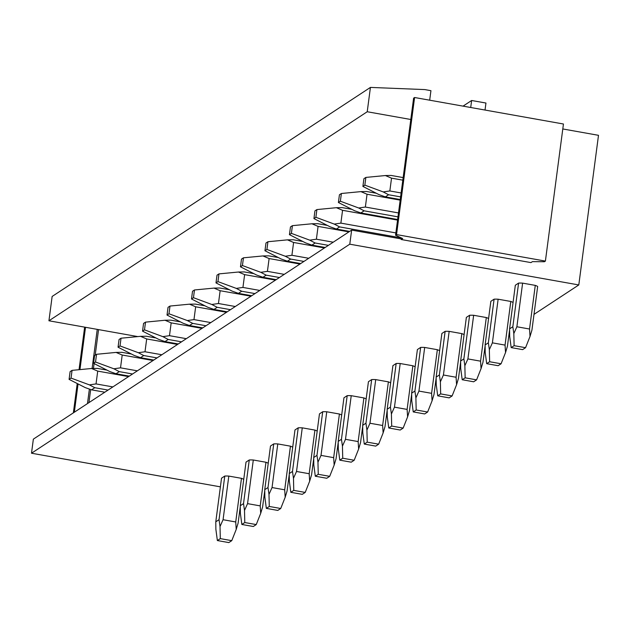 <?xml version="1.0" encoding="UTF-8"?>
<svg xmlns="http://www.w3.org/2000/svg" width="630" height="630" viewBox="0 0 630 630"><rect width="100%" height="100%" fill="white"/><g stroke="black" fill="none" stroke-linecap="round" stroke-linejoin="round"><path stroke-width="0.94" d="M73.356 412.863L77.222 383.52M79.041 369.7L84.641 327.135M74.34 412.217L78.057 383.946M79.947 369.613L85.515 327.285M87.475 403.586L89.381 389.096M92.098 368.479L97.248 329.372M88.94 402.625L90.665 389.545M93.445 368.448L94.091 363.565M95.193 355.186L98.556 329.608L48.935 320.78L367.227 111.746L370.424 87.412L424.833 89.586L430.936 90.681L429.684 100.201M137.812 336.593L98.556 329.608M545.399 261.088L563.448 124.008L414.587 97.508L396.538 234.596L545.399 261.088L544.422 261.733L532.429 261.639L530.964 262.608L401.184 239.51L402.657 238.542L395.561 235.234L396.538 234.596M395.561 235.234L413.611 98.154L414.587 97.508M401.184 239.51L401.389 237.951M351.642 230.1L349.784 244.188L31.5 453.222L33.358 439.134L351.642 230.1L401.263 238.927M31.5 453.222L220.39 486.848M349.784 244.188L578.797 284.949L598.5 135.316L562.795 128.961M533.996 314.378L578.797 284.949M243.739 479.367A11.923 2.355 -172.5 0 0 241.471 478.335L228.816 476.083A11.923 2.355 -172.5 0 0 224.776 476.052L221.532 478.186L215.783 521.821L215.869 529.247L217.366 540.548L228.816 542.587L231.761 540.658L220.303 538.619L217.366 540.548M268.223 463.286A11.923 2.355 -172.5 0 0 265.962 462.255L253.299 460.002A11.923 2.355 -172.5 0 0 249.259 459.971L246.015 462.105L240.266 505.74L240.353 513.166L241.849 524.467L253.299 526.507L256.245 524.577L244.786 522.538L241.849 524.467M292.706 447.205A11.923 2.355 -172.5 0 0 290.446 446.174L277.783 443.922A11.923 2.355 -172.5 0 0 273.743 443.89L270.498 446.024L264.75 489.66L264.844 497.086L266.332 508.386L277.783 510.426L280.728 508.497L269.278 506.457L266.332 508.386M317.189 431.125A11.923 2.355 -172.5 0 0 314.929 430.093L302.266 427.841A11.923 2.355 -172.5 0 0 298.226 427.809L294.982 429.944L289.241 473.579L289.327 481.005L290.816 492.306L302.274 494.345L305.211 492.416L293.761 490.376L290.816 492.306M341.673 415.052A11.923 2.355 -172.5 0 0 339.412 414.02L326.75 411.768A11.923 2.355 -172.5 0 0 322.71 411.737L319.465 413.871L313.724 457.498L313.811 464.932L315.299 476.225L326.757 478.264L329.695 476.335L318.245 474.295L315.299 476.225M366.164 398.971A11.923 2.355 -172.5 0 0 363.896 397.94L351.233 395.687A11.923 2.355 -172.5 0 0 347.193 395.656L343.948 397.79L338.208 441.425L338.294 448.851L339.791 460.152L351.241 462.184L354.178 460.254L342.728 458.223L339.791 460.152M390.647 382.89A11.923 2.355 -172.5 0 0 388.379 381.859L375.716 379.606A11.923 2.355 -172.5 0 0 371.684 379.575L368.432 381.709L362.691 425.344L362.778 432.771L364.274 444.071L375.724 446.111L378.661 444.174L367.211 442.142L364.274 444.071M415.131 366.81A11.923 2.355 -172.5 0 0 412.863 365.778L400.2 363.526A11.923 2.355 -172.5 0 0 396.168 363.494L392.915 365.628L387.174 409.264L387.261 416.69L388.757 427.99L400.207 430.03L403.145 428.101L391.695 426.061L388.757 427.99M439.614 350.729A11.923 2.355 -172.5 0 0 437.346 349.697L424.683 347.445A11.923 2.355 -172.5 0 0 420.651 347.413L417.399 349.548L411.658 393.183L411.744 400.609L413.241 411.91L424.691 413.949L427.628 412.02L416.178 409.98L413.241 411.91M464.097 334.648A11.923 2.355 -172.5 0 0 461.829 333.616L449.166 331.364A11.923 2.355 -172.5 0 0 445.134 331.333L441.882 333.467L436.141 377.102L436.228 384.528L437.724 395.829L449.174 397.869L452.112 395.939L440.661 393.9L437.724 395.829M488.581 318.567A11.923 2.355 -172.5 0 0 486.313 317.544L473.65 315.284A11.923 2.355 -172.5 0 0 469.618 315.26L466.365 317.386L460.624 361.022L460.711 368.455L462.207 379.748L473.658 381.788L476.595 379.858L465.145 377.819L462.207 379.748M513.064 302.495A11.923 2.355 -172.5 0 0 510.796 301.463L498.133 299.211A11.923 2.355 -172.5 0 0 494.101 299.179L490.849 301.313L485.108 344.949L485.195 352.375L486.691 363.668L498.141 365.707L501.078 363.778L489.628 361.738L486.691 363.668M518.584 283.098L512.836 326.734L513.828 333.561L516.876 326.765L529.531 329.017L530.027 336.444L531.925 330.128L537.666 286.493A11.923 2.355 -172.5 0 0 535.279 285.382L522.616 283.13A11.923 2.355 -172.5 0 0 518.584 283.098L515.332 285.232L509.591 328.868L509.678 336.294L511.174 347.595L522.624 349.626L525.562 347.697L514.111 345.665L511.174 347.595M410.799 119.495L367.227 111.746M48.935 320.78L52.14 296.447L370.424 87.412M470.712 107.502L471.634 100.493L485.951 103.037L485.029 110.045M463.042 106.131L471.634 100.493M128.567 376.598L97.721 371.109L91.563 368.495L97.327 368.4L106.966 370.117M104.808 392.207L91.539 389.844L85.255 387.607L69.087 379.378L70.103 371.653L72.064 370.369L91.563 368.495M91.539 389.844L94.784 387.71L108.061 390.072M94.784 387.71L89.413 384.875L96.036 383.914L97.721 371.109M112.864 386.914L96.036 383.914M89.413 384.875L71.048 378.094L69.087 379.378M71.048 378.094L72.064 370.369M224.776 476.052L219.035 519.687L215.783 521.821M240.266 506.748L238.116 523.081L236.218 529.405L235.73 521.971L241.471 478.335M219.035 519.687L220.027 526.523L223.067 519.719L228.816 476.083M223.067 519.719L235.73 521.971M220.027 526.523L220.303 538.619M236.218 529.405L231.761 540.658M153.051 360.517L122.204 355.029L116.046 352.414L121.811 352.32L131.45 354.036M129.292 376.126L116.022 373.763L109.738 371.527L93.571 363.297L94.587 355.58L96.547 354.288L116.046 352.414M116.022 373.763L119.267 371.629L132.544 373.992M119.267 371.629L113.896 368.794L120.519 367.833L122.204 355.029M137.348 370.834L120.519 367.833M113.896 368.794L95.532 362.014L93.571 363.297M95.532 362.014L96.547 354.288M249.259 459.971L243.519 503.606L240.266 505.74M264.75 490.668L262.6 507L260.702 513.324L260.214 505.89L265.962 462.255M243.519 503.606L244.511 510.442L247.559 503.638L253.299 460.002M247.559 503.638L260.214 505.89M244.511 510.442L244.786 522.538M260.702 513.324L256.245 524.577M177.534 344.437L146.688 338.948L140.529 336.333L146.294 336.239L155.933 337.956M153.775 360.045L140.506 357.683L134.221 355.446L118.054 347.217L119.07 339.499L121.031 338.208L140.529 336.333M140.506 357.683L143.75 355.548L157.028 357.911M143.75 355.548L138.38 352.713L145.002 351.76L146.688 338.948M161.839 354.753L145.002 351.76M138.38 352.713L120.015 345.933L118.054 347.217M120.015 345.933L121.031 338.208M273.743 443.89L268.002 487.526L264.75 489.66M289.233 474.587L287.083 490.927L285.193 497.243L284.697 489.809L290.446 446.174M268.002 487.526L268.994 494.361L272.042 487.557L277.783 443.922M272.042 487.557L284.697 489.809M268.994 494.361L269.278 506.457M285.185 497.243L280.728 508.497M202.017 328.364L171.171 322.867L165.021 320.253L170.777 320.158L180.424 321.875M178.258 343.964L164.989 341.602L158.705 339.365L142.537 331.144L143.553 323.418L145.514 322.135L165.021 320.253M164.989 341.602L168.234 339.468L181.511 341.83M168.234 339.468L162.863 336.641L169.486 335.68L171.171 322.867M186.322 338.672L169.486 335.68M162.863 336.641L144.498 329.852L142.537 331.144M144.498 329.852L145.514 322.135M298.226 427.809L292.485 471.445L289.241 473.579M313.724 458.506L311.566 474.847L309.676 481.162L309.18 473.728L314.929 430.093M292.485 471.445L293.478 478.28L296.525 471.476L302.266 427.841M296.525 471.476L309.18 473.728M293.478 478.28L293.761 490.376M309.676 481.162L305.211 492.416M226.509 312.283L195.662 306.794L189.504 304.172L195.261 304.085L204.907 305.802M202.742 327.884L189.472 325.521L183.188 323.284L167.021 315.063L168.037 307.338L169.998 306.054L189.504 304.172M189.472 325.521L192.717 323.387L205.994 325.749M192.717 323.387L187.346 320.56L193.969 319.599L195.662 306.794M210.806 322.591L193.969 319.599M187.346 320.56L168.982 313.772L167.021 315.063M168.982 313.772L169.998 306.054M322.71 411.737L316.969 455.372L313.724 457.498M338.208 442.425L336.05 458.766L334.16 465.082L333.664 457.656L339.412 414.02M316.969 455.372L317.961 462.199L321.009 455.395L326.75 411.768M321.009 455.395L333.664 457.656M317.961 462.199L318.245 474.295M334.16 465.082L329.695 476.335M250.992 296.202L220.146 290.714L213.987 288.099L219.744 288.005L229.391 289.721M227.225 311.803L213.956 309.44L207.672 307.204L191.504 298.982L192.52 291.257L194.481 289.973L213.987 288.099M213.956 309.44L217.2 307.314L230.478 309.676M217.2 307.314L211.83 304.479L218.452 303.518L220.146 290.714M235.289 306.511L218.452 303.518M211.83 304.479L193.465 297.699L191.504 298.982M193.465 297.699L194.481 289.973M347.193 395.656L341.452 439.291L338.208 441.425M362.691 426.345L360.533 442.685L358.643 449.001L358.147 441.575L363.896 397.94M341.452 439.291L342.444 446.119L345.492 439.323L351.233 395.687M345.492 439.323L358.147 441.575M342.444 446.119L342.728 458.223M358.643 449.001L354.178 460.254M275.475 280.122L244.629 274.633L238.471 272.018L244.227 271.924L253.874 273.641M251.709 295.73L238.439 293.367L232.155 291.131L215.988 282.901L217.011 275.176L218.964 273.892L238.471 272.018M238.439 293.367L241.684 291.233L254.961 293.596M241.684 291.233L236.313 288.398L242.936 287.438L244.629 274.633M259.773 290.438L242.936 287.438M236.313 288.398L217.948 281.618L215.988 282.901M217.948 281.618L218.964 273.892M371.684 379.575L365.935 423.21L362.691 425.344M387.174 410.272L385.017 426.605L383.127 432.92L382.63 425.494L388.379 381.859M365.935 423.21L366.928 430.038L369.975 423.242L375.716 379.606M369.975 423.242L382.63 425.494M366.928 430.038L367.211 442.142M383.127 432.92L378.661 444.174M299.959 264.041L269.112 258.552L262.954 255.938L268.711 255.843L278.358 257.56M276.2 279.649L262.923 277.287L256.638 275.05L240.471 266.821L241.495 259.103L243.448 257.812L262.954 255.938M262.923 277.287L266.167 275.152L279.444 277.515M266.167 275.152L260.796 272.317L267.419 271.357L269.112 258.552M284.256 274.357L267.419 271.357M260.796 272.317L242.432 265.537L240.471 266.821M242.432 265.537L243.448 257.812M396.168 363.494L390.419 407.13L387.174 409.264M411.658 394.191L409.508 410.524L407.61 416.847L407.114 409.413L412.863 365.778M390.419 407.13L391.411 413.965L394.459 407.161L400.2 363.526M394.459 407.161L407.114 409.413M391.411 413.965L391.695 426.061M407.61 416.847L403.145 428.101M324.442 247.96L293.596 242.471L287.438 239.857L293.194 239.762L302.841 241.479M300.683 263.568L287.406 261.206L281.122 258.969L264.954 250.74L265.978 243.023L267.931 241.731L287.438 239.857M287.406 261.206L290.658 259.072L303.928 261.434M290.658 259.072L285.28 256.237L291.911 255.284L293.596 242.471M308.739 258.276L291.911 255.284M285.28 256.237L266.915 249.456L264.954 250.74M266.915 249.456L267.931 241.731M420.651 347.413L414.902 391.049L411.658 393.183M436.141 378.11L433.991 394.451L432.093 400.767L431.597 393.333L437.346 349.697M414.902 391.049L415.894 397.884L418.942 391.08L424.683 347.445M418.942 391.08L431.597 393.333M415.894 397.884L416.178 409.98M432.093 400.767L427.628 412.02M348.925 231.887L318.079 226.391L311.921 223.776L317.677 223.681L327.324 225.398M325.167 247.488L311.889 245.125L305.605 242.889L289.446 234.667L290.461 226.942L292.414 225.658L311.921 223.776M311.889 245.125L315.142 242.991L328.411 245.353M315.142 242.991L309.763 240.164L316.394 239.203L318.079 226.391M333.223 242.196L316.394 239.203M309.763 240.164L291.399 233.376L289.446 234.667M291.399 233.376L292.414 225.658M445.134 331.333L439.386 374.968L436.141 377.102M460.624 362.029L458.475 378.37L456.577 384.686L456.081 377.252L461.829 333.616M439.386 374.968L440.378 381.804L443.425 375L449.166 331.364M443.425 375L456.081 377.252M440.378 381.804L440.661 393.9M456.577 384.686L452.112 395.939M397.554 220.098L342.562 210.318L336.404 207.695L342.161 207.609L351.808 209.317M349.65 231.407L336.373 229.044L330.089 226.808L313.929 218.586L314.945 210.861L316.898 209.577L336.404 207.695M336.373 229.044L339.625 226.91L401.223 237.88M339.625 226.91L334.246 224.083L340.877 223.122L342.562 210.318M395.868 232.911L340.877 223.122M334.246 224.083L315.882 217.295L313.929 218.586M315.882 217.295L316.898 209.577M469.618 315.26L463.869 358.887L460.624 361.022M485.108 345.949L482.958 362.289L481.06 368.605L480.564 361.171L486.313 317.544M463.869 358.887L464.861 365.723L467.909 358.919L473.65 315.284M467.909 358.919L480.564 361.171M464.861 365.723L465.145 377.819M481.06 368.605L476.595 379.858M400.184 200.135L367.046 194.237L360.888 191.614L366.644 191.528L376.291 193.245M397.632 219.508L360.856 212.964L354.572 210.727L338.412 202.506L339.428 194.78L341.381 193.497L360.888 191.614M360.856 212.964L364.108 210.83L397.979 216.862M364.108 210.83L358.73 208.002L365.361 207.042L367.046 194.237M398.499 212.94L365.361 207.042M358.73 208.002L340.365 201.222L338.412 202.506M340.365 201.222L341.381 193.497M494.101 299.179L488.352 342.815L485.108 344.949M509.591 329.868L507.441 346.209L505.543 352.524L505.047 345.098L510.796 301.463M488.352 342.815L489.345 349.642L492.392 342.846L498.133 299.211M492.392 342.846L505.047 345.098M489.345 349.642L489.628 361.738M505.543 352.524L501.078 363.778M402.814 180.164L391.529 178.156L385.371 175.542L391.128 175.447L403.153 177.589M400.263 199.545L385.339 196.883L379.055 194.646M385.339 196.883L388.592 194.757L400.609 196.891M385.371 175.542L365.865 177.416L363.912 178.699L362.896 186.425L379.055 194.654M388.592 194.757L383.213 191.922L389.844 190.961L391.529 178.156M401.129 192.969L389.844 190.961M383.213 191.922L364.849 185.141L362.896 186.425M364.849 185.141L365.865 177.416M512.836 326.734L509.591 328.868M516.876 326.765L522.616 283.13M529.531 329.017L535.279 285.382M513.828 333.561L514.111 345.665M530.027 336.444L525.562 347.697"/></g></svg>
